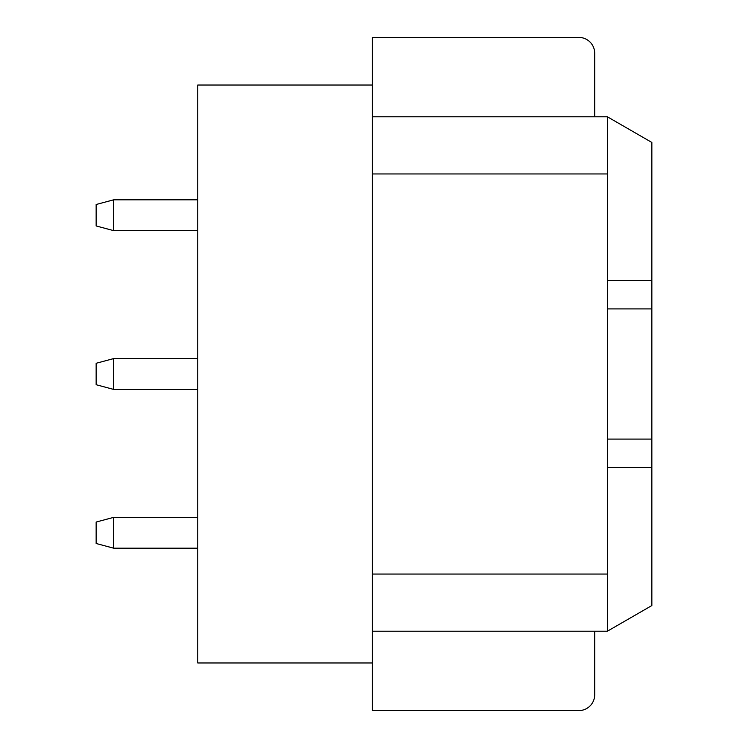 <?xml version="1.0" encoding="UTF-8"?>
<svg xmlns="http://www.w3.org/2000/svg" width="748" height="748" viewBox="0 0 748 748"><rect width="100%" height="100%" fill="white"/><g stroke="black" fill="none" stroke-linecap="round" stroke-linejoin="round"><path stroke-width="1.12" d="M372.411 631.209L607.395 631.209L651.854 605.543L651.854 467.678L607.395 467.678L607.395 631.209M372.411 574.053L607.395 574.053M372.411 662.971L197.762 662.971L197.762 85.029L372.411 85.029L372.411 710.6L578.821 710.6A15.886 15.886 0 0 0 594.697 694.714L594.697 631.209M372.411 173.947L607.395 173.947L607.395 467.678M372.411 116.791L607.395 116.791L607.395 173.947M651.854 467.678L651.854 308.905L607.395 308.905M651.854 308.905L651.854 142.457L607.395 116.791M651.854 280.322L607.395 280.322M651.854 439.095L607.395 439.095M594.697 116.791L594.697 53.286A15.886 15.886 0 0 0 578.821 37.4L372.411 37.4L372.411 85.029M594.697 59.625L594.697 53.276M594.697 694.714L594.697 688.375M113.612 230.627L96.146 225.952L96.146 204.503L113.612 199.828L113.612 230.627L197.762 230.627M113.612 389.399L96.146 384.724L96.146 363.276L113.612 358.601L113.612 389.399L197.762 389.399M113.612 548.172L96.146 543.497L96.146 522.048L113.612 517.373L113.612 548.172L197.762 548.172M113.612 199.828L197.762 199.828M113.612 358.601L197.762 358.601M113.612 517.373L197.762 517.373"/></g></svg>
